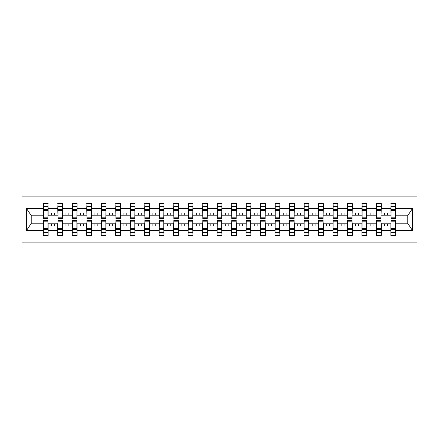 <?xml version="1.0" encoding="UTF-8"?>
<svg xmlns="http://www.w3.org/2000/svg" width="439" height="439" viewBox="0 0 439 439"><rect width="100%" height="100%" fill="white"/><g stroke="black" fill="none" stroke-linecap="round" stroke-linejoin="round"><path stroke-width="0.66" d="M21.95 242.092L417.05 242.092L417.05 196.908L21.95 196.908L21.95 242.092M391.094 222.052L390.864 223.786L381.25 223.786L381.014 222.052M395.501 216.948L395.731 215.214L408.018 215.214L412.462 208.52L412.462 230.48L395.731 230.48L395.731 235.43L390.864 235.43L390.864 223.786M395.501 222.052L395.731 230.48M376.613 222.052L376.382 223.786L366.763 223.786L366.532 222.052M390.864 230.48L381.25 230.48L381.25 235.43L376.382 235.43L376.382 223.786M381.25 230.48L381.25 223.786M362.131 222.052L361.901 223.786L352.281 223.786L352.051 222.052M376.382 230.48L366.763 230.48L366.763 235.43L361.901 235.43L361.901 223.786M366.763 230.48L366.763 223.786M347.644 222.052L347.414 223.786L337.8 223.786L337.569 222.052M361.901 230.48L352.281 230.48L352.281 235.43L347.414 235.43L347.414 223.786M352.281 230.48L352.281 223.786M333.163 222.052L332.932 223.786L323.313 223.786L323.082 222.052M347.414 230.48L337.8 230.48L337.8 235.43L332.932 235.43L332.932 223.786M337.8 230.48L337.8 223.786M318.681 222.052L318.451 223.786L308.831 223.786L308.601 222.052M332.932 230.48L323.313 230.48L323.313 235.43L318.451 235.43L318.451 223.786M323.313 230.48L323.313 223.786M304.2 222.052L303.964 223.786L294.349 223.786L294.119 222.052M318.451 230.48L308.831 230.48L308.831 235.43L303.964 235.43L303.964 223.786M308.831 230.48L308.831 223.786M289.713 222.052L289.482 223.786L279.868 223.786L279.632 222.052M303.964 230.48L294.349 230.48L294.349 235.43L289.482 235.43L289.482 223.786M294.349 230.48L294.349 223.786M275.231 222.052L275.001 223.786L265.381 223.786L265.151 222.052M289.482 230.48L279.868 230.48L279.868 235.43L275.001 235.43L275.001 223.786M279.868 230.48L279.868 223.786M260.75 222.052L260.514 223.786L250.899 223.786L250.669 222.052M275.001 230.48L265.381 230.48L265.381 235.43L260.514 235.43L260.514 223.786M265.381 230.48L265.381 223.786M246.263 222.052L246.032 223.786L236.418 223.786L236.182 222.052M260.514 230.48L250.899 230.48L250.899 235.43L246.032 235.43L246.032 223.786M250.899 230.48L250.899 223.786M231.781 222.052L231.551 223.786L221.931 223.786L221.7 222.052M246.032 230.48L236.418 230.48L236.418 235.43L231.551 235.43L231.551 223.786M236.418 230.48L236.418 223.786M217.3 222.052L217.069 223.786L207.449 223.786L207.219 222.052M231.551 230.48L221.931 230.48L221.931 235.43L217.069 235.43L217.069 223.786M221.931 230.48L221.931 223.786M202.818 222.052L202.582 223.786L192.968 223.786L192.737 222.052M217.069 230.48L207.449 230.48L207.449 235.43L202.582 235.43L202.582 223.786M207.449 230.48L207.449 223.786M188.331 222.052L188.101 223.786L178.486 223.786L178.25 222.052M202.582 230.48L192.968 230.48L192.968 235.43L188.101 235.43L188.101 223.786M192.968 230.48L192.968 223.786M173.849 222.052L173.619 223.786L163.999 223.786L163.769 222.052M188.101 230.48L178.486 230.48L178.486 235.43L173.619 235.43L173.619 223.786M178.486 230.48L178.486 223.786M159.368 222.052L159.132 223.786L149.518 223.786L149.287 222.052M173.619 230.48L163.999 230.48L163.999 235.43L159.132 235.43L159.132 223.786M163.999 230.48L163.999 223.786M144.881 222.052L144.65 223.786L135.036 223.786L134.8 222.052M159.132 230.48L149.518 230.48L149.518 235.43L144.65 235.43L144.65 223.786M149.518 230.48L149.518 223.786M130.399 222.052L130.169 223.786L120.549 223.786L120.319 222.052M144.65 230.48L135.036 230.48L135.036 235.43L130.169 235.43L130.169 223.786M135.036 230.48L135.036 223.786M115.918 222.052L115.687 223.786L106.068 223.786L105.837 222.052M130.169 230.48L120.549 230.48L120.549 235.43L115.687 235.43L115.687 223.786M120.549 230.48L120.549 223.786M101.431 222.052L101.2 223.786L91.586 223.786L91.356 222.052M115.687 230.48L106.068 230.48L106.068 235.43L101.2 235.43L101.2 223.786M106.068 230.48L106.068 223.786M86.949 222.052L86.719 223.786L77.099 223.786L76.869 222.052M101.2 230.48L91.586 230.48L91.586 235.43L86.719 235.43L86.719 223.786M91.586 230.48L91.586 223.786M72.468 222.052L72.237 223.786L62.618 223.786L62.387 222.052M86.719 230.48L77.099 230.48L77.099 235.43L72.237 235.43L72.237 223.786M77.099 230.48L77.099 223.786M57.986 222.052L57.75 223.786L48.136 223.786L47.906 222.052M72.237 230.48L62.618 230.48L62.618 235.43L57.75 235.43L57.75 223.786M62.618 230.48L62.618 223.786M391.094 217.168L395.501 217.168L395.501 218.518L391.094 218.518L391.094 203.57L390.864 208.52L381.25 208.52L381.014 216.948M391.094 216.948L390.864 208.52M376.613 217.168L381.014 217.168L381.014 218.518L376.613 218.518L376.613 203.57L376.382 208.52L366.763 208.52L366.532 216.948M376.613 216.948L376.382 208.52M362.131 217.168L366.532 217.168L366.532 218.518L362.131 218.518L362.131 203.57L361.901 208.52L352.281 208.52L352.051 216.948M362.131 216.948L361.901 208.52M347.644 217.168L352.051 217.168L352.051 218.518L347.644 218.518L347.644 203.57L347.414 208.52L337.8 208.52L337.569 216.948M347.644 216.948L347.414 208.52M333.163 217.168L337.569 217.168L337.569 218.518L333.163 218.518L333.163 203.57L332.932 208.52L323.313 208.52L323.082 216.948M333.163 216.948L332.932 208.52M318.681 217.168L323.082 217.168L323.082 218.518L318.681 218.518L318.681 203.57L318.451 208.52L308.831 208.52L308.601 216.948M318.681 216.948L318.451 208.52M304.2 217.168L308.601 217.168L308.601 218.518L304.2 218.518L304.2 203.57L303.964 208.52L294.349 208.52L294.119 216.948M304.2 216.948L303.964 208.52M289.713 217.168L294.119 217.168L294.119 218.518L289.713 218.518L289.713 203.57L289.482 208.52L279.868 208.52L279.632 216.948M289.713 216.948L289.482 208.52M275.231 217.168L279.632 217.168L279.632 218.518L275.231 218.518L275.231 203.57L275.001 208.52L265.381 208.52L265.151 216.948M275.231 216.948L275.001 208.52M260.75 217.168L265.151 217.168L265.151 218.518L260.75 218.518L260.75 203.57L260.514 208.52L250.899 208.52L250.669 216.948M260.75 216.948L260.514 208.52M246.263 217.168L250.669 217.168L250.669 218.518L246.263 218.518L246.263 203.57L246.032 208.52L236.418 208.52L236.182 216.948M246.263 216.948L246.032 208.52M231.781 217.168L236.182 217.168L236.182 218.518L231.781 218.518L231.781 203.57L231.551 208.52L221.931 208.52L221.7 216.948M231.781 216.948L231.551 208.52M217.3 217.168L221.7 217.168L221.7 218.518L217.3 218.518L217.3 203.57L217.069 208.52L207.449 208.52L207.219 216.948M217.3 216.948L217.069 208.52M202.818 217.168L207.219 217.168L207.219 218.518L202.818 218.518L202.818 203.57L202.582 208.52L192.968 208.52L192.737 216.948M202.818 216.948L202.582 208.52M188.331 217.168L192.737 217.168L192.737 218.518L188.331 218.518L188.331 203.57L188.101 208.52L178.486 208.52L178.25 216.948M188.331 216.948L188.101 208.52M173.849 217.168L178.25 217.168L178.25 218.518L173.849 218.518L173.849 203.57L173.619 208.52L163.999 208.52L163.769 216.948M173.849 216.948L173.619 208.52M159.368 217.168L163.769 217.168L163.769 218.518L159.368 218.518L159.368 203.57L159.132 208.52L149.518 208.52L149.287 216.948M159.368 216.948L159.132 208.52M144.881 217.168L149.287 217.168L149.287 218.518L144.881 218.518L144.881 203.57L144.65 208.52L135.036 208.52L134.8 216.948M144.881 216.948L144.65 208.52M130.399 217.168L134.8 217.168L134.8 218.518L130.399 218.518L130.399 203.57L130.169 208.52L120.549 208.52L120.319 216.948M130.399 216.948L130.169 208.52M115.918 217.168L120.319 217.168L120.319 218.518L115.918 218.518L115.918 203.57L115.687 208.52L106.068 208.52L105.837 216.948M115.918 216.948L115.687 208.52M101.431 217.168L105.837 217.168L105.837 218.518L101.431 218.518L101.431 203.57L101.2 208.52L91.586 208.52L91.356 216.948M101.431 216.948L101.2 208.52M86.949 217.168L91.356 217.168L91.356 218.518L86.949 218.518L86.949 203.57L86.719 208.52L77.099 208.52L76.869 216.948M86.949 216.948L86.719 208.52M72.468 217.168L76.869 217.168L76.869 218.518L72.468 218.518L72.468 203.57L72.237 208.52L62.618 208.52L62.387 216.948M72.468 216.948L72.237 208.52M57.986 217.168L62.387 217.168L62.387 218.518L57.986 218.518L57.986 203.57L57.75 208.52L48.136 208.52L47.906 203.57L47.906 218.518L43.499 218.518L43.499 210.522L47.906 210.522M57.986 216.948L57.75 208.52M43.499 222.052L43.269 223.786L30.982 223.786L26.538 230.48L26.538 208.52L30.982 215.214L43.269 215.214L43.269 208.52L26.538 208.52M57.75 230.48L48.136 230.48L48.136 235.43L43.269 235.43L43.269 223.786M48.136 230.48L48.136 223.786M43.499 210.522L43.499 203.57L43.269 208.52M43.269 215.214L43.499 216.948M395.731 215.214L395.501 203.57L395.501 217.168M376.382 203.57L381.25 203.57L381.25 208.52M361.901 203.57L366.763 203.57L366.763 208.52M347.414 203.57L352.281 203.57L352.281 208.52M332.932 203.57L337.8 203.57L337.8 208.52M318.451 203.57L323.313 203.57L323.313 208.52M303.964 203.57L308.831 203.57L308.831 208.52M289.482 203.57L294.349 203.57L294.349 208.52M275.001 203.57L279.868 203.57L279.868 208.52M260.514 203.57L265.381 203.57L265.381 208.52M246.032 203.57L250.899 203.57L250.899 208.52M231.551 203.57L236.418 203.57L236.418 208.52M217.069 203.57L221.931 203.57L221.931 208.52M202.582 203.57L207.449 203.57L207.449 208.52M188.101 203.57L192.968 203.57L192.968 208.52M173.619 203.57L178.486 203.57L178.486 208.52M159.132 203.57L163.999 203.57L163.999 208.52M144.65 203.57L149.518 203.57L149.518 208.52M130.169 203.57L135.036 203.57L135.036 208.52M115.687 203.57L120.549 203.57L120.549 208.52M101.2 203.57L106.068 203.57L106.068 208.52M86.719 203.57L91.586 203.57L91.586 208.52M72.237 203.57L77.099 203.57L77.099 208.52M57.75 203.57L62.618 203.57L62.618 208.52M412.462 208.52L395.731 208.52M43.269 230.48L26.538 230.48M43.269 203.57L48.136 203.57M390.864 203.57L395.731 203.57M390.864 215.214L387.505 215.214L387.505 213.014L384.608 213.014L384.608 215.214L387.505 215.214M384.608 215.214L381.25 215.214M384.608 223.786L384.608 225.986L387.505 225.986L387.505 223.786M376.382 215.214L373.024 215.214L373.024 213.014L370.126 213.014L370.126 215.214L373.024 215.214M370.126 215.214L366.763 215.214M370.126 223.786L370.126 225.986L373.024 225.986L373.024 223.786M361.901 215.214L358.537 215.214L358.537 213.014L355.639 213.014L355.639 215.214L358.537 215.214M355.639 215.214L352.281 215.214M355.639 223.786L355.639 225.986L358.537 225.986L358.537 223.786M347.414 215.214L344.055 215.214L344.055 213.014L341.158 213.014L341.158 215.214L344.055 215.214M341.158 215.214L337.8 215.214M341.158 223.786L341.158 225.986L344.055 225.986L344.055 223.786M332.932 215.214L329.574 215.214L329.574 213.014L326.676 213.014L326.676 215.214L329.574 215.214M326.676 215.214L323.313 215.214M326.676 223.786L326.676 225.986L329.574 225.986L329.574 223.786M318.451 215.214L315.087 215.214L315.087 213.014L312.189 213.014L312.189 215.214L315.087 215.214M312.189 215.214L308.831 215.214M312.189 223.786L312.189 225.986L315.087 225.986L315.087 223.786M303.964 215.214L300.605 215.214L300.605 213.014L297.708 213.014L297.708 215.214L300.605 215.214M297.708 215.214L294.349 215.214M297.708 223.786L297.708 225.986L300.605 225.986L300.605 223.786M289.482 215.214L286.124 215.214L286.124 213.014L283.226 213.014L283.226 215.214L286.124 215.214M283.226 215.214L279.868 215.214M283.226 223.786L283.226 225.986L286.124 225.986L286.124 223.786M275.001 215.214L271.637 215.214L271.637 213.014L268.745 213.014L268.745 215.214L271.637 215.214M268.745 215.214L265.381 215.214M268.745 223.786L268.745 225.986L271.637 225.986L271.637 223.786M260.514 215.214L257.155 215.214L257.155 213.014L254.258 213.014L254.258 215.214L257.155 215.214M254.258 215.214L250.899 215.214M254.258 223.786L254.258 225.986L257.155 225.986L257.155 223.786M246.032 215.214L242.674 215.214L242.674 213.014L239.776 213.014L239.776 215.214L242.674 215.214M239.776 215.214L236.418 215.214M239.776 223.786L239.776 225.986L242.674 225.986L242.674 223.786M231.551 215.214L228.192 215.214L228.192 213.014L225.295 213.014L225.295 215.214L228.192 215.214M225.295 215.214L221.931 215.214M225.295 223.786L225.295 225.986L228.192 225.986L228.192 223.786M217.069 215.214L213.705 215.214L213.705 213.014L210.808 213.014L210.808 215.214L213.705 215.214M210.808 215.214L207.449 215.214M210.808 223.786L210.808 225.986L213.705 225.986L213.705 223.786M202.582 215.214L199.224 215.214L199.224 213.014L196.326 213.014L196.326 215.214L199.224 215.214M196.326 215.214L192.968 215.214M196.326 223.786L196.326 225.986L199.224 225.986L199.224 223.786M188.101 215.214L184.742 215.214L184.742 213.014L181.845 213.014L181.845 215.214L184.742 215.214M181.845 215.214L178.486 215.214M181.845 223.786L181.845 225.986L184.742 225.986L184.742 223.786M173.619 215.214L170.255 215.214L170.255 213.014L167.363 213.014L167.363 215.214L170.255 215.214M167.363 215.214L163.999 215.214M167.363 223.786L167.363 225.986L170.255 225.986L170.255 223.786M159.132 215.214L155.774 215.214L155.774 213.014L152.876 213.014L152.876 215.214L155.774 215.214M152.876 215.214L149.518 215.214M152.876 223.786L152.876 225.986L155.774 225.986L155.774 223.786M144.65 215.214L141.292 215.214L141.292 213.014L138.395 213.014L138.395 215.214L141.292 215.214M138.395 215.214L135.036 215.214M138.395 223.786L138.395 225.986L141.292 225.986L141.292 223.786M130.169 215.214L126.811 215.214L126.811 213.014L123.913 213.014L123.913 215.214L126.811 215.214M123.913 215.214L120.549 215.214M123.913 223.786L123.913 225.986L126.811 225.986L126.811 223.786M115.687 215.214L112.324 215.214L112.324 213.014L109.426 213.014L109.426 215.214L112.324 215.214M109.426 215.214L106.068 215.214M109.426 223.786L109.426 225.986L112.324 225.986L112.324 223.786M101.2 215.214L97.842 215.214L97.842 213.014L94.945 213.014L94.945 215.214L97.842 215.214M94.945 215.214L91.586 215.214M94.945 223.786L94.945 225.986L97.842 225.986L97.842 223.786M86.719 215.214L83.361 215.214L83.361 213.014L80.463 213.014L80.463 215.214L83.361 215.214M80.463 215.214L77.099 215.214M80.463 223.786L80.463 225.986L83.361 225.986L83.361 223.786M72.237 215.214L68.874 215.214L68.874 213.014L65.976 213.014L65.976 215.214L68.874 215.214M65.976 215.214L62.618 215.214M65.976 223.786L65.976 225.986L68.874 225.986L68.874 223.786M57.75 215.214L54.392 215.214L54.392 213.014L51.495 213.014L51.495 215.214L54.392 215.214M51.495 215.214L48.136 215.214L48.136 208.52M51.495 223.786L51.495 225.986L54.392 225.986L54.392 223.786M48.136 215.214L47.906 216.948M412.462 230.48L408.018 223.786L395.731 223.786M31.218 215.214L31.218 223.786M407.782 223.786L407.782 215.214M43.499 209.392L47.906 209.392M43.269 235.43L43.499 220.482L47.906 220.482L47.906 228.478L43.499 228.478M47.906 228.478L48.136 235.43M47.906 229.608L43.499 229.608M62.618 203.57L62.387 217.168M57.986 210.522L62.387 210.522M57.986 209.392L62.387 209.392M77.099 203.57L76.869 217.168M72.468 210.522L76.869 210.522M72.468 209.392L76.869 209.392M91.586 203.57L91.356 217.168M86.949 210.522L91.356 210.522M86.949 209.392L91.356 209.392M106.068 203.57L105.837 217.168M101.431 210.522L105.837 210.522M101.431 209.392L105.837 209.392M57.75 235.43L57.986 220.482L62.387 220.482L62.387 228.478L57.986 228.478M62.387 228.478L62.618 235.43M62.387 229.608L57.986 229.608M72.237 235.43L72.468 220.482L76.869 220.482L76.869 228.478L72.468 228.478M76.869 228.478L77.099 235.43M76.869 229.608L72.468 229.608M86.719 235.43L86.949 220.482L91.356 220.482L91.356 228.478L86.949 228.478M91.356 228.478L91.586 235.43M91.356 229.608L86.949 229.608M101.2 235.43L101.431 220.482L105.837 220.482L105.837 228.478L101.431 228.478M105.837 228.478L106.068 235.43M105.837 229.608L101.431 229.608M120.549 203.57L120.319 217.168M115.918 210.522L120.319 210.522M115.918 209.392L120.319 209.392M115.687 235.43L115.918 220.482L120.319 220.482L120.319 228.478L115.918 228.478M120.319 228.478L120.549 235.43M120.319 229.608L115.918 229.608M135.036 203.57L134.8 217.168M130.399 210.522L134.8 210.522M130.399 209.392L134.8 209.392M130.169 235.43L130.399 220.482L134.8 220.482L134.8 228.478L130.399 228.478M134.8 228.478L135.036 235.43M134.8 229.608L130.399 229.608M149.518 203.57L149.287 217.168M144.881 210.522L149.287 210.522M144.881 209.392L149.287 209.392M144.65 235.43L144.881 220.482L149.287 220.482L149.287 228.478L144.881 228.478M149.287 228.478L149.518 235.43M149.287 229.608L144.881 229.608M163.999 203.57L163.769 217.168M159.368 210.522L163.769 210.522M159.368 209.392L163.769 209.392M159.132 235.43L159.368 220.482L163.769 220.482L163.769 228.478L159.368 228.478M163.769 228.478L163.999 235.43M163.769 229.608L159.368 229.608M178.486 203.57L178.25 217.168M173.849 210.522L178.25 210.522M173.849 209.392L178.25 209.392M173.619 235.43L173.849 220.482L178.25 220.482L178.25 228.478L173.849 228.478M178.25 228.478L178.486 235.43M178.25 229.608L173.849 229.608M192.968 203.57L192.737 217.168M188.331 210.522L192.737 210.522M188.331 209.392L192.737 209.392M188.101 235.43L188.331 220.482L192.737 220.482L192.737 228.478L188.331 228.478M192.737 228.478L192.968 235.43M192.737 229.608L188.331 229.608M207.449 203.57L207.219 217.168M202.818 210.522L207.219 210.522M202.818 209.392L207.219 209.392M202.582 235.43L202.818 220.482L207.219 220.482L207.219 228.478L202.818 228.478M207.219 228.478L207.449 235.43M207.219 229.608L202.818 229.608M221.931 203.57L221.7 217.168M217.3 210.522L221.7 210.522M217.3 209.392L221.7 209.392M217.069 235.43L217.3 220.482L221.7 220.482L221.7 228.478L217.3 228.478M221.7 228.478L221.931 235.43M221.7 229.608L217.3 229.608M236.418 203.57L236.182 217.168M231.781 210.522L236.182 210.522M231.781 209.392L236.182 209.392M231.551 235.43L231.781 220.482L236.182 220.482L236.182 228.478L231.781 228.478M236.182 228.478L236.418 235.43M236.182 229.608L231.781 229.608M250.899 203.57L250.669 217.168M246.263 210.522L250.669 210.522M246.263 209.392L250.669 209.392M246.032 235.43L246.263 220.482L250.669 220.482L250.669 228.478L246.263 228.478M250.669 228.478L250.899 235.43M250.669 229.608L246.263 229.608M265.381 203.57L265.151 217.168M260.75 210.522L265.151 210.522M260.75 209.392L265.151 209.392M260.514 235.43L260.75 220.482L265.151 220.482L265.151 228.478L260.75 228.478M265.151 228.478L265.381 235.43M265.151 229.608L260.75 229.608M279.868 203.57L279.632 217.168M275.231 210.522L279.632 210.522M275.231 209.392L279.632 209.392M275.001 235.43L275.231 220.482L279.632 220.482L279.632 228.478L275.231 228.478M279.632 228.478L279.868 235.43M279.632 229.608L275.231 229.608M294.349 203.57L294.119 217.168M289.713 210.522L294.119 210.522M289.713 209.392L294.119 209.392M308.831 203.57L308.601 217.168M304.2 210.522L308.601 210.522M304.2 209.392L308.601 209.392M323.313 203.57L323.082 217.168M318.681 210.522L323.082 210.522M318.681 209.392L323.082 209.392M337.8 203.57L337.569 217.168M333.163 210.522L337.569 210.522M333.163 209.392L337.569 209.392M352.281 203.57L352.051 217.168M347.644 210.522L352.051 210.522M347.644 209.392L352.051 209.392M366.763 203.57L366.532 217.168M362.131 210.522L366.532 210.522M362.131 209.392L366.532 209.392M381.25 203.57L381.014 217.168M376.613 210.522L381.014 210.522M376.613 209.392L381.014 209.392M289.482 235.43L289.713 220.482L294.119 220.482L294.119 228.478L289.713 228.478M294.119 228.478L294.349 235.43M294.119 229.608L289.713 229.608M303.964 235.43L304.2 220.482L308.601 220.482L308.601 228.478L304.2 228.478M308.601 228.478L308.831 235.43M308.601 229.608L304.2 229.608M318.451 235.43L318.681 220.482L323.082 220.482L323.082 228.478L318.681 228.478M323.082 228.478L323.313 235.43M323.082 229.608L318.681 229.608M332.932 235.43L333.163 220.482L337.569 220.482L337.569 228.478L333.163 228.478M337.569 228.478L337.8 235.43M337.569 229.608L333.163 229.608M347.414 235.43L347.644 220.482L352.051 220.482L352.051 228.478L347.644 228.478M352.051 228.478L352.281 235.43M352.051 229.608L347.644 229.608M361.901 235.43L362.131 220.482L366.532 220.482L366.532 228.478L362.131 228.478M366.532 228.478L366.763 235.43M366.532 229.608L362.131 229.608M376.382 235.43L376.613 220.482L381.014 220.482L381.014 228.478L376.613 228.478M381.014 228.478L381.25 235.43M381.014 229.608L376.613 229.608M391.094 210.522L395.501 210.522M391.094 209.392L395.501 209.392M390.864 235.43L391.094 220.482L395.501 220.482L395.501 228.478L391.094 228.478M395.501 228.478L395.731 235.43M395.501 229.608L391.094 229.608M43.499 217.168L47.906 217.168M43.499 206.352L47.906 206.352M47.906 221.832L43.499 221.832M47.906 232.648L43.499 232.648M57.986 206.352L62.387 206.352M72.468 206.352L76.869 206.352M86.949 206.352L91.356 206.352M101.431 206.352L105.837 206.352M62.387 221.832L57.986 221.832M62.387 232.648L57.986 232.648M76.869 221.832L72.468 221.832M76.869 232.648L72.468 232.648M91.356 221.832L86.949 221.832M91.356 232.648L86.949 232.648M105.837 221.832L101.431 221.832M105.837 232.648L101.431 232.648M115.918 206.352L120.319 206.352M120.319 221.832L115.918 221.832M120.319 232.648L115.918 232.648M130.399 206.352L134.8 206.352M134.8 221.832L130.399 221.832M134.8 232.648L130.399 232.648M144.881 206.352L149.287 206.352M149.287 221.832L144.881 221.832M149.287 232.648L144.881 232.648M159.368 206.352L163.769 206.352M163.769 221.832L159.368 221.832M163.769 232.648L159.368 232.648M173.849 206.352L178.25 206.352M178.25 221.832L173.849 221.832M178.25 232.648L173.849 232.648M188.331 206.352L192.737 206.352M192.737 221.832L188.331 221.832M192.737 232.648L188.331 232.648M202.818 206.352L207.219 206.352M207.219 221.832L202.818 221.832M207.219 232.648L202.818 232.648M217.3 206.352L221.7 206.352M221.7 221.832L217.3 221.832M221.7 232.648L217.3 232.648M231.781 206.352L236.182 206.352M236.182 221.832L231.781 221.832M236.182 232.648L231.781 232.648M246.263 206.352L250.669 206.352M250.669 221.832L246.263 221.832M250.669 232.648L246.263 232.648M260.75 206.352L265.151 206.352M265.151 221.832L260.75 221.832M265.151 232.648L260.75 232.648M275.231 206.352L279.632 206.352M279.632 221.832L275.231 221.832M279.632 232.648L275.231 232.648M289.713 206.352L294.119 206.352M304.2 206.352L308.601 206.352M318.681 206.352L323.082 206.352M333.163 206.352L337.569 206.352M347.644 206.352L352.051 206.352M362.131 206.352L366.532 206.352M376.613 206.352L381.014 206.352M294.119 221.832L289.713 221.832M294.119 232.648L289.713 232.648M308.601 221.832L304.2 221.832M308.601 232.648L304.2 232.648M323.082 221.832L318.681 221.832M323.082 232.648L318.681 232.648M337.569 221.832L333.163 221.832M337.569 232.648L333.163 232.648M352.051 221.832L347.644 221.832M352.051 232.648L347.644 232.648M366.532 221.832L362.131 221.832M366.532 232.648L362.131 232.648M381.014 221.832L376.613 221.832M381.014 232.648L376.613 232.648M391.094 206.352L395.501 206.352M395.501 221.832L391.094 221.832M395.501 232.648L391.094 232.648"/></g></svg>
